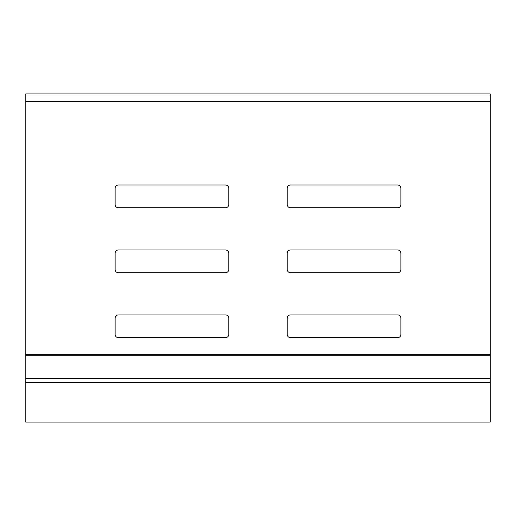 <?xml version="1.0" encoding="UTF-8"?>
<svg xmlns="http://www.w3.org/2000/svg" width="516" height="516" viewBox="0 0 516 516"><rect width="100%" height="100%" fill="white"/><g stroke="black" fill="none" stroke-linecap="round" stroke-linejoin="round"><path stroke-width="0.77" d="M490.2 101.407L490.2 422.062L25.8 422.062L25.8 93.938L490.2 93.938L490.2 101.407L25.8 101.407M225.524 185.018L118.358 185.018A3.244 3.244 0 0 0 115.107 188.269L115.107 204.504A3.244 3.244 0 0 0 118.358 207.755L225.524 207.755A3.244 3.244 0 0 0 228.775 204.504L228.775 188.269A3.244 3.244 0 0 0 225.524 185.018M290.476 272.706L397.642 272.706A3.244 3.244 0 0 0 400.893 269.455L400.893 253.221A3.244 3.244 0 0 0 397.642 249.97L290.476 249.97A3.244 3.244 0 0 0 287.225 253.221L287.225 269.455A3.244 3.244 0 0 0 290.476 272.706M397.642 185.018L290.476 185.018A3.244 3.244 0 0 0 287.225 188.269L287.225 204.504A3.244 3.244 0 0 0 290.476 207.755L397.642 207.755A3.244 3.244 0 0 0 400.893 204.504L400.893 188.269A3.244 3.244 0 0 0 397.642 185.018M225.524 314.921L118.358 314.921A3.244 3.244 0 0 0 115.107 318.172L115.107 334.407A3.244 3.244 0 0 0 118.358 337.658L225.524 337.658A3.244 3.244 0 0 0 228.775 334.407L228.775 318.172A3.244 3.244 0 0 0 225.524 314.921M397.642 314.921L290.476 314.921A3.244 3.244 0 0 0 287.225 318.172L287.225 334.407A3.244 3.244 0 0 0 290.476 337.658L397.642 337.658A3.244 3.244 0 0 0 400.893 334.407L400.893 318.172A3.244 3.244 0 0 0 397.642 314.921M118.358 272.706L225.524 272.706A3.244 3.244 0 0 0 228.775 269.455L228.775 253.221A3.244 3.244 0 0 0 225.524 249.97L118.358 249.97A3.244 3.244 0 0 0 115.107 253.221L115.107 269.455A3.244 3.244 0 0 0 118.358 272.706M490.2 354.531L25.8 354.531M490.2 382.543L25.8 382.543M490.2 378.68L25.8 378.68M490.2 355.795L25.8 355.795"/></g></svg>
